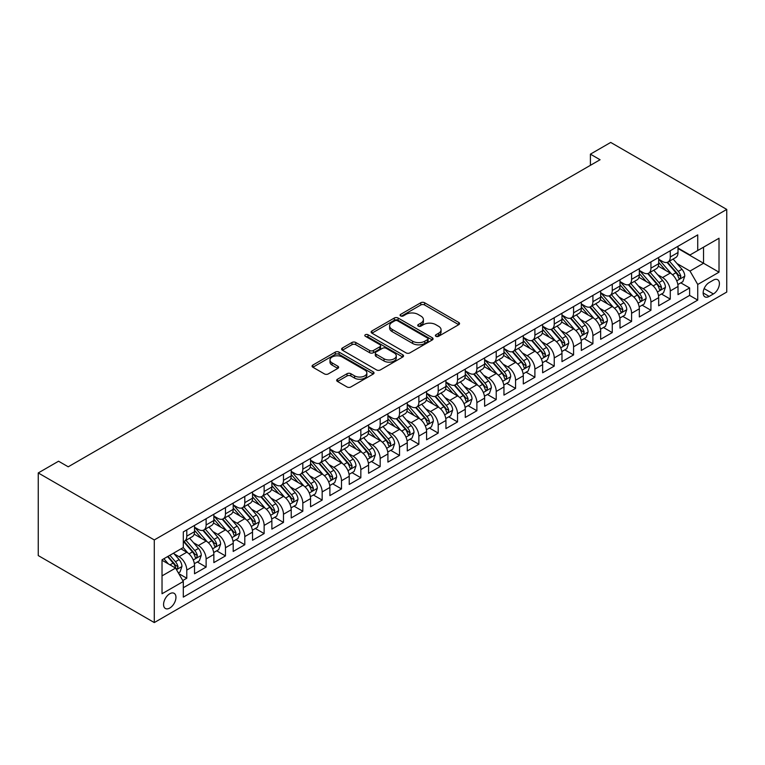 <?xml version="1.0" encoding="UTF-8"?>
<svg xmlns="http://www.w3.org/2000/svg" width="765" height="765" viewBox="0 0 765 765"><rect width="100%" height="100%" fill="white"/><g stroke="black" fill="none" stroke-linecap="round" stroke-linejoin="round"><path stroke-width="1.15" d="M435.935 336.304A1.884 1.081 0 0 0 438.594 336.304L458.761 324.656A2.687 1.549 0 0 0 459.545 323.566A2.687 1.549 0 0 0 458.761 322.467L424.594 302.739A2.687 1.549 0 0 0 420.798 302.739L400.621 314.386A1.884 1.081 0 0 0 400.076 315.151A1.884 1.081 0 0 0 400.621 315.916A1.884 1.081 0 0 0 403.279 315.916L405.89 314.415A8.587 4.963 0 0 1 418.044 314.415L420.884 316.06A8.587 4.963 0 0 1 423.408 319.56A8.587 4.963 0 0 1 420.884 323.069L418.273 324.58A1.884 1.081 0 0 0 417.728 325.345A1.884 1.081 0 0 0 418.273 326.11A1.884 1.081 0 0 0 420.932 326.11L423.542 324.609A8.587 4.963 0 0 1 435.696 324.609L438.546 326.253A8.587 4.963 0 0 1 441.061 329.753A8.587 4.963 0 0 1 438.546 333.263L435.935 334.774A1.884 1.081 0 0 0 435.381 335.539A1.884 1.081 0 0 0 435.935 336.304L435.935 334.774M169.763 608.051A8.75 5.049 120 0 0 175.481 600.334A8.75 5.049 120 0 0 174.133 593.324A8.75 5.049 120 0 0 169.763 593.755A8.75 5.049 120 0 0 164.045 601.472A8.75 5.049 120 0 0 165.383 608.481A8.75 5.049 120 0 0 169.763 608.051M337.461 379.239A2.687 1.549 0 0 0 336.667 380.339A2.687 1.549 0 0 0 337.461 381.429L347.042 386.966A2.687 1.549 0 0 0 350.839 386.966L373.243 374.037A2.687 1.549 0 0 0 374.028 372.938A2.687 1.549 0 0 0 373.243 371.847L339.067 352.12A2.687 1.549 0 0 0 335.271 352.12L312.875 365.048A2.687 1.549 0 0 0 312.082 366.148A2.687 1.549 0 0 0 312.875 367.238L324.456 373.922A2.687 1.549 0 0 0 328.252 373.922L337.834 368.395A2.687 1.549 0 0 0 338.618 367.296A2.687 1.549 0 0 0 337.834 366.196L332.096 362.887A7.181 4.15 0 0 1 329.992 359.952A7.181 4.15 0 0 1 334.42 356.117A7.181 4.15 0 0 1 342.251 357.016L364.742 370.011A7.181 4.15 0 0 1 366.846 372.938A7.181 4.15 0 0 1 362.419 376.772A7.181 4.15 0 0 1 354.587 375.873L350.839 373.703A2.687 1.549 0 0 0 347.042 373.703L337.461 379.239L337.461 381.429M726.75 209.428L610.709 142.433L590.408 154.157L600.076 159.742L68.228 466.803L58.561 461.219L38.25 472.942L154.291 539.937L726.75 209.428L726.75 292.058L154.291 622.567L154.291 539.937M406.081 352.885A2.687 1.549 0 0 0 409.877 352.885L432.282 339.947A2.687 1.549 0 0 0 433.067 338.857A2.687 1.549 0 0 0 432.282 337.757L398.106 318.03A2.687 1.549 0 0 0 394.31 318.03L371.914 330.958A2.687 1.549 0 0 0 371.121 332.058A2.687 1.549 0 0 0 371.914 333.157L406.081 352.885M366.11 336.715A1.884 1.081 0 0 1 368.022 336.973L368.022 334.745L402.763 354.797A2.687 1.549 0 0 1 403.547 355.897A2.687 1.549 0 0 1 402.763 356.997L380.358 369.925A2.687 1.549 0 0 1 376.562 369.925L342.395 350.198L342.395 348.008A2.687 1.549 0 0 0 341.601 349.098A2.687 1.549 0 0 0 342.395 350.198M342.395 348.008L351.976 342.471A2.687 1.549 0 0 1 355.773 342.471L369.629 350.475A2.687 1.549 0 0 0 373.425 350.475L379.794 346.803A2.687 1.549 0 0 0 380.578 345.704A2.687 1.549 0 0 0 379.794 344.604L365.364 336.275A1.884 1.081 0 0 1 364.809 335.51A1.884 1.081 0 0 1 365.976 334.506A1.884 1.081 0 0 1 368.022 334.745M182.768 580.549L186.784 578.235L178.752 573.607M174.191 553.879L179.048 556.691A10.94 6.321 60 0 1 186.784 570.088L194.52 565.622L194.52 573.769L206.12 567.075L197.322 561.988M193.526 542.72L198.384 545.522A10.94 6.321 60 0 1 206.12 558.919L213.856 554.453L213.856 562.6L225.465 555.906L216.658 550.829M212.871 531.551L217.729 534.352A10.94 6.321 60 0 1 225.465 547.75L233.201 543.284L233.201 551.441L244.8 544.737L236.003 539.66M232.206 520.382L237.064 523.193A10.94 6.321 60 0 1 244.8 536.59L252.536 532.124L252.536 540.272L264.135 533.578L255.338 528.491M251.551 509.222L256.399 512.024A10.94 6.321 60 0 1 264.135 525.421L271.871 520.955L271.871 529.103L283.48 522.409L274.683 517.331M270.887 498.053L275.744 500.855A10.94 6.321 60 0 1 283.48 514.252L291.216 509.786L291.216 517.943L302.816 511.24L294.018 506.162M290.231 486.884L295.08 489.696A10.94 6.321 60 0 1 302.816 503.093L310.552 498.627L310.552 506.774L322.161 500.081L313.363 494.993M309.567 475.725L314.425 478.527A10.94 6.321 60 0 1 322.161 491.924L329.897 487.458L329.897 495.605L341.496 488.911L332.699 483.834M328.912 464.556L333.76 467.358A10.94 6.321 60 0 1 341.496 480.755L349.232 476.289L349.232 484.446L360.841 477.743L352.043 472.665M348.247 453.387L353.105 456.198A10.94 6.321 60 0 1 360.841 469.595L368.577 465.13L368.577 473.277L380.176 466.583L371.379 461.496M367.592 442.227L372.44 445.029A10.94 6.321 60 0 1 380.176 458.426L387.912 453.961L387.912 462.108L399.521 455.414L390.724 450.336M386.927 431.058L391.785 433.86A10.94 6.321 60 0 1 399.521 447.257L407.257 442.792L407.257 450.948L418.857 444.245L410.059 439.167M406.263 419.889L411.121 422.701A10.94 6.321 60 0 1 418.857 436.098L426.593 431.632L426.593 439.779L438.202 433.086L429.395 427.998M425.608 408.73L430.466 411.532A10.94 6.321 60 0 1 438.202 424.929L445.938 420.463L445.938 428.61L457.537 421.917L448.739 416.839M444.943 397.561L449.801 400.363A10.94 6.321 60 0 1 457.537 413.76L465.273 409.294L465.273 417.451L476.882 410.748L468.075 405.67M464.288 386.392L469.146 389.203A10.94 6.321 60 0 1 476.882 402.6L484.618 398.135L484.618 406.282L496.217 399.588L487.42 394.501M483.623 375.233L488.481 378.034A10.94 6.321 60 0 1 496.217 391.431L503.953 386.966L503.953 395.113L515.562 388.419L506.755 383.341M502.968 364.064L507.826 366.865A10.94 6.321 60 0 1 515.562 380.262L523.298 375.797L523.298 383.954L534.898 377.25L526.1 372.173M522.304 352.895L527.162 355.706A10.94 6.321 60 0 1 534.898 369.103L542.634 364.637L542.634 372.784L554.243 366.091L545.435 361.003M541.649 341.735L546.506 344.537A10.94 6.321 60 0 1 554.243 357.934L561.979 353.468L561.979 361.625L573.578 354.922L564.78 349.844M560.984 330.566L565.842 333.368A10.94 6.321 60 0 1 573.578 346.774L581.314 342.299L581.314 350.456L592.913 343.753L584.116 338.675M580.329 319.397L585.187 322.208A10.94 6.321 60 0 1 592.913 335.606L600.649 331.14L600.649 339.287L612.258 332.593L603.461 327.506M599.664 308.238L604.522 311.039A10.94 6.321 60 0 1 612.258 324.436L619.994 319.971L619.994 328.128L631.594 321.424L622.796 316.347M619.009 297.069L623.857 299.87A10.94 6.321 60 0 1 631.594 313.277L639.33 308.802L639.33 316.959L650.939 310.255L642.141 305.178M638.345 285.9L643.202 288.711A10.94 6.321 60 0 1 650.939 302.108L658.675 297.642L658.675 305.79L670.274 299.096L670.274 290.939A10.94 6.321 -120 0 0 662.538 277.542L657.69 274.74M661.476 294.009L670.274 299.096M194.52 565.622A10.94 6.321 -120 0 0 186.784 552.215L180.98 548.868M213.856 554.453A10.94 6.321 -120 0 0 206.12 541.056L194.157 534.152M233.201 543.284A10.94 6.321 -120 0 0 225.465 529.887L213.502 522.983M252.536 532.124A10.94 6.321 -120 0 0 244.8 518.727L232.837 511.814M271.871 520.955A10.94 6.321 -120 0 0 264.135 507.558L252.182 500.654M291.216 509.786A10.94 6.321 -120 0 0 283.48 496.389L271.518 489.485M310.552 498.627A10.94 6.321 -120 0 0 302.816 485.23L290.863 478.316M329.897 487.458A10.94 6.321 -120 0 0 322.161 474.061L310.198 467.157M349.232 476.289A10.94 6.321 -120 0 0 341.496 462.892L329.543 455.988M368.577 465.13A10.94 6.321 -120 0 0 360.841 451.733L348.878 444.819M387.912 453.961A10.94 6.321 -120 0 0 380.176 440.564L368.223 433.659M407.257 442.792A10.94 6.321 -120 0 0 399.521 429.395L387.559 422.49M426.593 431.632A10.94 6.321 -120 0 0 418.857 418.235L406.894 411.321M445.938 420.463A10.94 6.321 -120 0 0 438.202 407.066L426.239 400.162M465.273 409.294A10.94 6.321 -120 0 0 457.537 395.897L445.574 388.993M484.618 398.135A10.94 6.321 -120 0 0 476.882 384.738L464.919 377.824M503.953 386.966A10.94 6.321 -120 0 0 496.217 373.569L484.255 366.665M523.298 375.797A10.94 6.321 -120 0 0 515.562 362.4L503.6 355.495M542.634 364.637A10.94 6.321 -120 0 0 534.898 351.24L522.935 344.327M561.979 353.468A10.94 6.321 -120 0 0 554.243 340.071L542.28 333.167M581.314 342.299A10.94 6.321 -120 0 0 573.578 328.902L561.615 321.998M600.649 331.14A10.94 6.321 -120 0 0 592.913 317.743L580.96 310.829M619.994 319.971A10.94 6.321 -120 0 0 612.258 306.574L600.296 299.67M639.33 308.802A10.94 6.321 -120 0 0 631.594 295.405L619.64 288.501M658.675 297.642A10.94 6.321 -120 0 0 650.939 284.245L638.976 277.332M713.401 280.114L709.155 282.562A8.482 4.896 120 0 0 703.609 290.04A8.482 4.896 120 0 0 704.909 296.83A8.482 4.896 120 0 0 709.155 296.409L713.401 293.951A8.482 4.896 120 0 0 718.947 286.483A8.482 4.896 120 0 0 717.647 279.694A8.482 4.896 120 0 0 713.401 280.114M162.027 575.892L175.567 568.079L183.304 581.477L183.304 597.111L697.737 300.1L697.737 284.465L690.001 271.068L677.025 263.571M183.304 581.477L162.027 593.755L162.027 559.808L183.304 547.53L183.304 531.895L697.737 234.884L697.737 250.518L719.014 238.24L719.014 272.187L697.737 284.465M194.52 527.209L198.384 529.437A10.94 6.321 60 0 0 203.853 529.982L211.589 525.517A10.94 6.321 -120 0 0 213.856 520.506L213.856 514.252M213.856 516.04L217.729 518.278A10.94 6.321 60 0 0 223.198 518.813L230.934 514.348A10.94 6.321 -120 0 0 233.201 509.347L233.201 503.093M233.201 504.881L237.064 507.109A10.94 6.321 60 0 0 242.534 507.654L250.27 503.188A10.94 6.321 -120 0 0 252.536 498.178L252.536 491.924M252.536 493.712L256.399 495.94A10.94 6.321 60 0 0 261.879 496.485L269.615 492.019A10.94 6.321 -120 0 0 271.871 487.009L271.871 480.755M271.871 482.543L275.744 484.781A10.94 6.321 60 0 0 281.214 485.316L288.95 480.85A10.94 6.321 -120 0 0 291.216 475.849L291.216 469.595M291.216 471.383L295.08 473.611A10.94 6.321 60 0 0 300.549 474.157L308.285 469.691A10.94 6.321 -120 0 0 310.552 464.68L310.552 458.426M310.552 460.214L314.425 462.443A10.94 6.321 60 0 0 319.894 462.988L327.63 458.522A10.94 6.321 -120 0 0 329.897 453.511L329.897 447.257M329.897 449.045L333.76 451.283A10.94 6.321 60 0 0 339.23 451.819L346.966 447.353A10.94 6.321 -120 0 0 349.232 442.352L349.232 436.098M349.232 437.886L353.105 440.114A10.94 6.321 60 0 0 358.575 440.659L366.311 436.193A10.94 6.321 -120 0 0 368.577 431.183L368.577 424.929M368.577 426.717L372.44 428.945A10.94 6.321 60 0 0 377.91 429.49L385.646 425.024A10.94 6.321 -120 0 0 387.912 420.014L387.912 413.76M387.912 415.548L391.785 417.786A10.94 6.321 60 0 0 397.255 418.321L404.991 413.855A10.94 6.321 -120 0 0 407.257 408.854L407.257 402.6M407.257 404.389L411.121 406.617A10.94 6.321 60 0 0 416.59 407.162L424.326 402.696A10.94 6.321 -120 0 0 426.593 397.685L426.593 391.431M426.593 393.22L430.466 395.448A10.94 6.321 60 0 0 435.935 395.993L443.671 391.527A10.94 6.321 -120 0 0 445.938 386.516L445.938 380.262M445.938 382.051L449.801 384.288A10.94 6.321 60 0 0 455.271 384.824L463.007 380.358A10.94 6.321 -120 0 0 465.273 375.357L465.273 369.103M465.273 370.891L469.146 373.119A10.94 6.321 60 0 0 474.616 373.664L482.352 369.199A10.94 6.321 -120 0 0 484.618 364.188L484.618 357.934M484.618 359.722L488.481 361.95A10.94 6.321 60 0 0 493.951 362.495L501.687 358.03A10.94 6.321 -120 0 0 503.953 353.019L503.953 346.765M503.953 348.553L507.826 350.791A10.94 6.321 60 0 0 513.296 351.326L521.032 346.861A10.94 6.321 -120 0 0 523.298 341.859L523.298 335.606M523.298 337.394L527.162 339.622A10.94 6.321 60 0 0 532.631 340.167L540.367 335.701A10.94 6.321 -120 0 0 542.634 330.69L542.634 324.436M542.634 326.225L546.506 328.453A10.94 6.321 60 0 0 551.976 328.998L559.712 324.532A10.94 6.321 -120 0 0 561.979 319.521L561.979 313.268M561.979 315.056L565.842 317.293A10.94 6.321 60 0 0 571.312 317.829L579.048 313.363A10.94 6.321 -120 0 0 581.314 308.362L581.314 302.108M581.314 303.896L585.187 306.124A10.94 6.321 60 0 0 590.656 306.669L598.393 302.204A10.94 6.321 -120 0 0 600.649 297.193L600.649 290.939M600.649 292.727L604.522 294.965A10.94 6.321 60 0 0 609.992 295.5L617.728 291.035A10.94 6.321 -120 0 0 619.994 286.024L619.994 279.77M619.994 281.558L623.857 283.796A10.94 6.321 60 0 0 629.327 284.341L637.063 279.866A10.94 6.321 -120 0 0 639.33 274.865L639.33 268.611M639.33 270.399L643.202 272.627A10.94 6.321 60 0 0 648.672 273.172L656.408 268.706A10.94 6.321 -120 0 0 658.675 263.695L658.675 257.442M183.304 587.73L689.619 295.405L689.619 287.927L678.01 294.63L678.01 286.473A10.94 6.321 -120 0 0 670.274 273.076L658.321 266.172M658.675 259.23L662.538 261.467A10.94 6.321 -120 0 0 668.008 262.003A10.94 6.321 -120 0 0 670.274 256.992L670.274 250.748M668.008 262.003L675.744 257.537A10.94 6.321 -120 0 0 678.01 252.526L678.01 246.273M186.784 529.887L186.784 536.141A10.94 6.321 60 0 1 184.518 541.151A10.94 6.321 60 0 1 183.304 541.591M184.518 541.151L192.254 536.686A10.94 6.321 -120 0 0 194.52 531.675L194.52 525.421M206.12 518.718L206.12 524.972A10.94 6.321 60 0 1 203.853 529.982M225.465 507.558L225.465 513.812A10.94 6.321 60 0 1 223.198 518.813M244.8 496.389L244.8 502.643A10.94 6.321 60 0 1 242.534 507.654M264.135 485.22L264.135 491.474A10.94 6.321 60 0 1 261.879 496.485M283.48 474.061L283.48 480.315A10.94 6.321 60 0 1 281.214 485.316M302.816 462.892L302.816 469.146A10.94 6.321 60 0 1 300.549 474.157M322.161 451.723L322.161 457.977A10.94 6.321 60 0 1 319.894 462.988M341.496 440.564L341.496 446.817A10.94 6.321 60 0 1 339.23 451.819M360.841 429.395L360.841 435.648A10.94 6.321 60 0 1 358.575 440.659M380.176 418.226L380.176 424.479A10.94 6.321 60 0 1 377.91 429.49M399.521 407.066L399.521 413.32A10.94 6.321 60 0 1 397.255 418.321M418.857 395.897L418.857 402.151A10.94 6.321 60 0 1 416.59 407.162M438.202 384.728L438.202 390.982A10.94 6.321 60 0 1 435.935 395.993M457.537 373.569L457.537 379.822A10.94 6.321 60 0 1 455.271 384.824M476.882 362.4L476.882 368.654A10.94 6.321 60 0 1 474.616 373.664M496.217 351.231L496.217 357.484A10.94 6.321 60 0 1 493.951 362.495M515.562 340.071L515.562 346.325A10.94 6.321 60 0 1 513.296 351.326M534.898 328.902L534.898 335.156A10.94 6.321 60 0 1 532.631 340.167M554.243 317.743L554.243 323.987A10.94 6.321 60 0 1 551.976 328.998M573.578 306.574L573.578 312.828A10.94 6.321 60 0 1 571.312 317.829M592.913 295.405L592.913 301.659A10.94 6.321 60 0 1 590.656 306.669M612.258 284.245L612.258 290.49A10.94 6.321 60 0 1 609.992 295.5M631.594 273.076L631.594 279.33A10.94 6.321 60 0 1 629.327 284.341M650.939 261.907L650.939 268.161A10.94 6.321 60 0 1 648.672 273.172M650.939 302.108L650.939 310.255M631.594 313.277L631.594 321.424M612.258 324.436L612.258 332.593M592.913 335.606L592.913 343.753M573.578 346.774L573.578 354.922M554.243 357.934L554.243 366.091M534.898 369.103L534.898 377.25M515.562 380.262L515.562 388.419M496.217 391.431L496.217 399.588M476.882 402.6L476.882 410.748M457.537 413.76L457.537 421.917M438.202 424.929L438.202 433.086M418.857 436.098L418.857 444.245M399.521 447.257L399.521 455.414M380.176 458.426L380.176 466.583M360.841 469.595L360.841 477.743M341.496 480.755L341.496 488.911M322.161 491.924L322.161 500.081M302.816 503.093L302.816 511.24M283.48 514.252L283.48 522.409M264.135 525.421L264.135 533.578M244.8 536.59L244.8 544.737M225.465 547.75L225.465 555.906M206.12 558.919L206.12 567.075M186.784 570.088L186.784 578.235M175.567 568.079L162.027 560.257M690.001 271.068L703.542 263.246L703.542 247.172L719.014 238.24M678.01 248.51L719.014 272.187M678.01 248.061L690.001 254.984L697.737 250.518M38.25 472.942L38.25 555.572L154.291 622.567M590.408 154.157L590.408 165.326M680.821 282.849L689.619 287.927M689.619 295.405L697.737 300.1M436.681 336.571L438.546 335.5A8.587 4.963 0 0 0 441.061 331.991L441.061 329.753M423.408 319.56L423.408 321.797A8.587 4.963 0 0 1 420.884 325.307L419.029 326.378M458.723 324.685L424.594 304.977A2.687 1.549 0 0 0 420.798 304.977L401.376 316.184M432.244 339.966L398.106 320.267A2.687 1.549 0 0 0 394.31 320.267L371.943 333.177L371.914 330.958M427.53 339.622A1.884 1.081 0 0 0 428.084 338.857A1.884 1.081 0 0 0 427.53 338.082L397.542 320.774A1.884 1.081 0 0 0 394.883 320.774L392.129 322.361A8.587 4.963 0 0 0 389.615 325.871A8.587 4.963 0 0 0 392.129 329.371L412.631 341.209A8.587 4.963 0 0 0 424.776 341.209L427.53 339.622L427.53 341.85A1.884 1.081 0 0 0 428.084 341.085L428.084 338.857M389.615 325.871L389.615 328.099A8.587 4.963 0 0 0 392.129 331.608L392.129 329.371M427.53 341.85L424.776 343.447A8.587 4.963 0 0 1 412.631 343.447L392.129 331.608M342.424 350.217L351.976 344.699L351.976 342.471M380.578 345.704L380.578 347.941A2.687 1.549 0 0 1 379.794 349.031L373.425 352.703A2.687 1.549 0 0 1 369.629 352.703L355.773 344.699A2.687 1.549 0 0 0 351.976 344.699M368.022 336.973L402.725 357.016M384.011 358.775A7.181 4.15 0 0 0 391.843 359.674A7.181 4.15 0 0 0 396.27 355.84A7.181 4.15 0 0 0 394.166 352.914L386.239 348.333A2.687 1.549 0 0 0 382.443 348.333L376.084 352.005A2.687 1.549 0 0 0 375.299 353.105A2.687 1.549 0 0 0 376.084 354.195L384.011 358.775L384.011 361.003A7.181 4.15 0 0 0 391.843 361.902A7.181 4.15 0 0 0 396.27 358.077L396.27 355.84M375.299 353.105L375.299 355.333A2.687 1.549 0 0 0 376.084 356.433L376.084 354.195M384.011 361.003L376.084 356.433M366.846 372.938L366.846 375.175A7.181 4.15 0 0 1 362.419 379A7.181 4.15 0 0 1 354.587 378.101L350.839 375.94A2.687 1.549 0 0 0 347.042 375.94L337.489 381.458M329.992 359.952L329.992 362.189A7.181 4.15 0 0 0 332.096 365.115L332.096 362.887M337.795 368.414L332.096 365.115M373.243 371.847L373.243 374.037L339.067 354.348A2.687 1.549 0 0 0 335.271 354.348L312.904 367.257L312.875 365.048M677.847 284.561L682.849 281.673L684.78 276.089A7.248 4.188 -120 0 0 681.959 269.28L673.124 259.058M671.354 273.784L660.874 261.649A20.923 12.077 -120 0 0 658.675 259.345M665.607 270.38L659.746 263.59A17.366 10.031 -120 0 0 658.675 262.424M667.023 262.395L675.964 272.742A7.248 4.188 60 0 1 678.545 277.743L679.071 278.594L680.056 278.46L680.869 276.395A7.248 4.188 -120 0 0 678.287 271.403L669.452 261.171M667.549 262.232L677.159 273.344A3.691 2.132 60 0 1 678.086 274.788L680.869 276.395M658.512 295.72L663.513 292.842L665.445 287.257A7.248 4.188 -120 0 0 662.624 280.449L653.779 270.217M652.01 284.953L641.529 272.818A20.923 12.077 -120 0 0 639.33 270.514M646.262 281.539L640.401 274.759A17.366 10.031 -120 0 0 639.33 273.593M647.687 273.564L656.628 283.911A7.248 4.188 60 0 1 659.21 288.902L659.736 289.763L660.711 289.629L661.524 287.564A7.248 4.188 -120 0 0 658.942 282.572L650.107 272.34M648.213 273.392L657.814 284.513A3.691 2.132 60 0 1 658.741 285.957L661.524 287.564M639.167 306.889L644.168 304.001L646.1 298.417A7.248 4.188 -120 0 0 643.279 291.618L634.443 281.386M632.674 296.112L622.194 283.978A20.923 12.077 -120 0 0 619.994 281.683M626.927 292.708L621.065 285.919A17.366 10.031 -120 0 0 619.994 284.752M628.342 284.733L637.283 295.08A7.248 4.188 60 0 1 639.865 300.071L640.391 300.932L641.376 300.788L642.189 298.733A7.248 4.188 -120 0 0 639.607 293.741L630.771 283.509M628.868 284.561L638.479 295.682A3.691 2.132 60 0 1 639.406 297.126L642.189 298.733M619.832 318.058L624.833 315.17L626.765 309.586A7.248 4.188 -120 0 0 623.944 302.777L615.108 292.555M613.329 307.281L602.849 295.147A20.923 12.077 -120 0 0 600.649 292.842M607.582 303.877L601.72 297.088A17.366 10.031 -120 0 0 600.649 295.921M609.007 295.892L617.948 306.239A7.248 4.188 60 0 1 620.53 311.24L621.056 312.091L622.031 311.957L622.853 309.892A7.248 4.188 -120 0 0 620.262 304.9L611.426 294.668M609.533 295.73L619.134 306.841A3.691 2.132 60 0 1 620.071 308.285L622.853 309.892M600.487 329.218L605.488 326.339L607.42 320.755A7.248 4.188 -120 0 0 604.599 313.946L595.763 303.715M593.994 318.45L583.513 306.316A20.923 12.077 -120 0 0 581.314 304.011M588.247 315.037L582.385 308.257A17.366 10.031 -120 0 0 581.314 307.09M589.662 307.061L598.603 317.408A7.248 4.188 60 0 1 601.185 322.4L601.72 323.26L602.696 323.126L603.509 321.061A7.248 4.188 -120 0 0 600.927 316.069L592.091 305.837M590.188 306.889L599.798 318.011A3.691 2.132 60 0 1 600.726 319.454L603.509 321.061M581.151 340.387L586.153 337.499L588.084 331.914A7.248 4.188 -120 0 0 585.263 325.115L576.428 314.884M574.649 329.61L564.178 317.475A20.923 12.077 -120 0 0 561.979 315.18M568.902 326.206L563.04 319.416A17.366 10.031 -120 0 0 561.979 318.25M570.327 318.23L579.268 328.577A7.248 4.188 60 0 1 581.849 333.569L582.375 334.429L583.351 334.286L584.173 332.23A7.248 4.188 -120 0 0 581.582 327.238L572.746 317.006M570.853 318.058L580.453 329.18A3.691 2.132 60 0 1 581.39 330.623L584.173 332.23M561.816 351.556L566.808 348.668L568.739 343.083A7.248 4.188 -120 0 0 565.918 336.275L557.083 326.053M555.314 340.779L544.833 328.644A20.923 12.077 -120 0 0 542.634 326.339M549.566 337.375L543.705 330.585A17.366 10.031 -120 0 0 542.634 329.419M550.991 329.39L559.923 339.736A7.248 4.188 60 0 1 562.505 344.738L563.04 345.589L564.015 345.455L564.828 343.389A7.248 4.188 -120 0 0 562.246 338.398L553.411 328.166M551.517 329.227L561.118 340.339A3.691 2.132 60 0 1 562.046 341.783L564.828 343.389M542.471 362.715L547.472 359.837L549.404 354.252A7.248 4.188 -120 0 0 546.583 347.444L537.747 337.212M535.969 351.948L525.498 339.813A20.923 12.077 -120 0 0 523.298 337.508M530.221 348.534L524.36 341.754A17.366 10.031 -120 0 0 523.298 340.588M531.646 340.559L540.587 350.906A7.248 4.188 60 0 1 543.169 355.897L543.695 356.758L544.68 356.624L545.493 354.558A7.248 4.188 -120 0 0 542.901 349.567L534.066 339.335M532.172 340.387L541.773 351.508A3.691 2.132 60 0 1 542.71 352.952L545.493 354.558M523.136 373.884L528.127 370.996L530.059 365.412A7.248 4.188 -120 0 0 527.238 358.613L518.402 348.381M516.633 363.107L506.153 350.972A20.923 12.077 -120 0 0 503.953 348.677M510.886 359.703L505.024 352.914A17.366 10.031 -120 0 0 503.953 351.747M512.311 351.728L521.242 362.075A7.248 4.188 60 0 1 523.824 367.066L524.36 367.927L525.335 367.783L526.148 365.727A7.248 4.188 -120 0 0 523.566 360.736L514.73 350.504M512.837 351.556L522.438 362.677A3.691 2.132 60 0 1 523.365 364.121L526.148 365.727M503.791 385.053L508.792 382.165L510.724 376.581A7.248 4.188 -120 0 0 507.903 369.772L499.067 359.55M497.298 374.276L486.817 362.141A20.923 12.077 -120 0 0 484.618 359.837M491.551 370.872L485.689 364.083A17.366 10.031 -120 0 0 484.618 362.916M492.966 362.887L501.907 373.234A7.248 4.188 60 0 1 504.489 378.235L505.015 379.086L506 378.952L506.812 376.887A7.248 4.188 -120 0 0 504.221 371.895L495.385 361.663M493.492 362.725L503.093 373.836A3.691 2.132 60 0 1 504.03 375.28L506.812 376.887M484.455 396.213L489.447 393.334L491.379 387.75A7.248 4.188 -120 0 0 488.558 380.941L479.722 370.709M477.953 385.436L467.472 373.31A20.923 12.077 -120 0 0 465.273 371.006M472.206 382.031L466.344 375.252A17.366 10.031 -120 0 0 465.273 374.085M473.631 374.056L482.562 384.403A7.248 4.188 60 0 1 485.153 389.395L485.679 390.255L486.655 390.121L487.468 388.056A7.248 4.188 -120 0 0 484.886 383.064L476.05 372.832M474.157 373.884L483.757 385.005A3.691 2.132 60 0 1 484.685 386.449L487.468 388.056M465.11 407.382L470.112 404.494L472.043 398.909A7.248 4.188 -120 0 0 469.222 392.11L460.387 381.878M458.618 396.605L448.137 384.47A20.923 12.077 -120 0 0 445.938 382.175M452.87 393.2L447.009 386.411A17.366 10.031 -120 0 0 445.938 385.244M454.286 385.225L463.227 395.572A7.248 4.188 60 0 1 465.809 400.564L466.334 401.424L467.319 401.281L468.132 399.225A7.248 4.188 -120 0 0 465.55 394.233L456.705 384.001M454.812 385.053L464.412 396.174A3.691 2.132 60 0 1 465.35 397.618L468.132 399.225M445.775 418.551L450.767 415.663L452.698 410.078A7.248 4.188 -120 0 0 449.877 403.27L441.042 393.047M439.273 407.774L428.792 395.639A20.923 12.077 -120 0 0 426.593 393.334M433.526 404.369L427.664 397.58A17.366 10.031 -120 0 0 426.593 396.413M434.95 396.385L443.882 406.731A7.248 4.188 60 0 1 446.473 411.733L446.999 412.584L447.974 412.45L448.787 410.384A7.248 4.188 -120 0 0 446.205 405.393L437.37 395.161M435.476 396.222L445.077 407.334A3.691 2.132 60 0 1 446.005 408.778L448.787 410.384M426.43 429.71L431.431 426.832L433.363 421.247A7.248 4.188 -120 0 0 430.542 414.439L421.706 404.207M419.937 418.933L409.457 406.808A20.923 12.077 -120 0 0 407.257 404.503M414.19 415.529L408.328 408.749A17.366 10.031 -120 0 0 407.257 407.582M415.605 407.554L424.546 417.9A7.248 4.188 60 0 1 427.128 422.892L427.654 423.753L428.639 423.619L429.452 421.553A7.248 4.188 -120 0 0 426.87 416.562L418.034 406.33M416.131 407.382L425.742 418.503A3.691 2.132 60 0 1 426.669 419.947L429.452 421.553M407.095 440.879L412.086 437.991L414.028 432.407A7.248 4.188 -120 0 0 411.197 425.608L402.361 415.376M400.592 430.102L390.112 417.967A20.923 12.077 -120 0 0 387.912 415.672M394.845 426.698L388.983 419.909A17.366 10.031 -120 0 0 387.912 418.742M396.27 418.723L405.201 429.069A7.248 4.188 60 0 1 407.793 434.061L408.319 434.922L409.294 434.778L410.107 432.722A7.248 4.188 -120 0 0 407.525 427.731L398.689 417.499M396.796 418.551L406.397 429.672A3.691 2.132 60 0 1 407.324 431.116L410.107 432.722M387.75 452.048L392.751 449.16L394.683 443.576A7.248 4.188 -120 0 0 391.862 436.767L383.026 426.545M381.257 441.271L370.776 429.136A20.923 12.077 -120 0 0 368.577 426.832M375.51 437.867L369.648 431.078A17.366 10.031 -120 0 0 368.577 429.911M376.925 429.882L385.866 440.229A7.248 4.188 60 0 1 388.448 445.23L388.974 446.081L389.959 445.947L390.772 443.882A7.248 4.188 -120 0 0 388.19 438.89L379.354 428.658M377.451 429.72L387.061 440.831A3.691 2.132 60 0 1 387.989 442.275L390.772 443.882M368.414 463.207L373.406 460.329L375.347 454.745A7.248 4.188 -120 0 0 372.517 447.936L363.681 437.704M361.912 452.431L351.431 440.305A20.923 12.077 -120 0 0 349.232 438.001M356.165 449.026L350.303 442.247A17.366 10.031 -120 0 0 349.232 441.08M357.59 441.051L366.521 451.398A7.248 4.188 60 0 1 369.113 456.389L369.638 457.25L370.614 457.116L371.427 455.051A7.248 4.188 -120 0 0 368.845 450.059L360.009 439.827M358.116 440.879L367.716 452A3.691 2.132 60 0 1 368.644 453.444L371.427 455.051M349.07 474.377L354.071 471.489L356.002 465.904A7.248 4.188 -120 0 0 353.181 459.105L344.346 448.873M342.577 463.6L332.096 451.465A20.923 12.077 -120 0 0 329.897 449.17M336.83 460.195L330.968 453.406A17.366 10.031 -120 0 0 329.897 452.239M338.245 452.22L347.186 462.567A7.248 4.188 60 0 1 349.768 467.558L350.293 468.419L351.278 468.276L352.091 466.22A7.248 4.188 -120 0 0 349.509 461.228L340.674 450.996M338.771 452.048L348.381 463.169A3.691 2.132 60 0 1 349.309 464.613L352.091 466.22M329.734 485.546L334.726 482.658L336.667 477.073A7.248 4.188 -120 0 0 333.836 470.265L325.001 460.042M323.232 474.769L312.751 462.634A20.923 12.077 -120 0 0 310.552 460.329M317.485 471.364L311.623 464.575A17.366 10.031 -120 0 0 310.552 463.408M318.909 463.38L327.85 473.726A7.248 4.188 60 0 1 330.432 478.727L330.958 479.579L331.934 479.445L332.746 477.379A7.248 4.188 -120 0 0 330.164 472.388L321.329 462.156M319.435 463.217L329.036 474.329A3.691 2.132 60 0 1 329.964 475.773L332.746 477.379M310.389 496.705L315.39 493.827L317.322 488.242A7.248 4.188 -120 0 0 314.501 481.434L305.665 471.202M303.896 485.928L293.416 473.803A20.923 12.077 -120 0 0 291.216 471.498M298.149 482.524L292.287 475.744A17.366 10.031 -120 0 0 291.216 474.577M299.564 474.549L308.505 484.895A7.248 4.188 60 0 1 311.087 489.887L311.613 490.748L312.598 490.614L313.411 488.548A7.248 4.188 -120 0 0 310.829 483.557L301.993 473.325M300.09 474.377L309.701 485.498A3.691 2.132 60 0 1 310.628 486.942L313.411 488.548M291.054 507.874L296.055 504.986L297.987 499.402A7.248 4.188 -120 0 0 295.166 492.603L286.32 482.371M284.551 497.097L274.071 484.962A20.923 12.077 -120 0 0 271.871 482.667M278.804 493.693L272.942 486.903A17.366 10.031 -120 0 0 271.871 485.737M280.229 485.718L289.17 496.064A7.248 4.188 60 0 1 291.752 501.056L292.278 501.917L293.253 501.773L294.076 499.717A7.248 4.188 -120 0 0 291.484 494.726L282.648 484.494M280.755 485.546L290.356 496.667A3.691 2.132 60 0 1 291.293 498.111L294.076 499.717M271.709 519.043L276.71 516.155L278.642 510.571A7.248 4.188 -120 0 0 275.821 503.762L266.985 493.54M265.216 508.266L254.735 496.131A20.923 12.077 -120 0 0 252.536 493.827M259.469 504.862L253.607 498.072A17.366 10.031 -120 0 0 252.536 496.906M260.884 496.877L269.825 507.224A7.248 4.188 60 0 1 272.407 512.225L272.933 513.076L273.918 512.942L274.731 510.877A7.248 4.188 -120 0 0 272.149 505.885L263.313 495.653M261.41 496.715L271.02 507.826A3.691 2.132 60 0 1 271.948 509.27L274.731 510.877M252.374 530.202L257.375 527.324L259.306 521.74A7.248 4.188 -120 0 0 256.485 514.931L247.65 504.699M245.871 519.425L235.4 507.3A20.923 12.077 -120 0 0 233.201 504.996M240.124 516.021L234.262 509.241A17.366 10.031 -120 0 0 233.201 508.075M241.549 508.046L250.49 518.393A7.248 4.188 60 0 1 253.072 523.384L253.597 524.245L254.573 524.111L255.395 522.046A7.248 4.188 -120 0 0 252.804 517.054L243.968 506.822M242.075 507.874L251.675 518.995A3.691 2.132 60 0 1 252.613 520.439L255.395 522.046M233.038 541.371L238.03 538.484L239.961 532.899A7.248 4.188 -120 0 0 237.14 526.1L228.305 515.868M226.536 530.594L216.055 518.46A20.923 12.077 -120 0 0 213.856 516.165M220.789 527.19L214.927 520.401A17.366 10.031 -120 0 0 213.856 519.234M222.213 519.215L231.145 529.562A7.248 4.188 60 0 1 233.727 534.553L234.262 535.414L235.238 535.27L236.05 533.215A7.248 4.188 -120 0 0 233.468 528.223L224.633 517.991M222.73 519.043L232.34 530.164A3.691 2.132 60 0 1 233.268 531.608L236.05 533.215M213.693 552.54L218.694 549.653L220.626 544.068A7.248 4.188 -120 0 0 217.805 537.26L208.969 527.037M207.191 541.763L196.72 529.629A20.923 12.077 -120 0 0 194.52 527.324M201.444 538.359L195.582 531.57A17.366 10.031 -120 0 0 194.52 530.403M202.868 530.375L211.809 540.721A7.248 4.188 60 0 1 214.391 545.713L214.917 546.573L215.893 546.44L216.715 544.374A7.248 4.188 -120 0 0 214.124 539.382L205.288 529.151M203.394 530.212L212.995 541.324A3.691 2.132 60 0 1 213.932 542.768L216.715 544.374M194.358 563.7L199.349 560.822L201.281 555.237A7.248 4.188 -120 0 0 198.46 548.428L189.624 538.197M187.855 552.923L183.227 547.568M182.108 549.519L181.353 548.648M183.533 541.544L192.464 551.89A7.248 4.188 60 0 1 195.046 556.882L195.582 557.742L196.557 557.609L197.37 555.543A7.248 4.188 -120 0 0 194.788 550.551L185.952 540.319M184.059 541.371L193.66 552.493A3.691 2.132 60 0 1 194.587 553.937L197.37 555.543M178.369 572.937L180.014 571.981L181.946 566.396A7.248 4.188 -120 0 0 179.125 559.598L173.559 553.152M168.367 563.92L163.892 558.737M162.763 560.688L162.027 559.827M167.564 556.614L173.129 563.059A7.248 4.188 60 0 1 175.711 568.051L176.237 568.911L177.222 568.768L178.035 566.712A7.248 4.188 -120 0 0 175.443 561.72L169.887 555.275M168.013 556.356L174.315 563.662A3.691 2.132 60 0 1 175.252 565.106L178.035 566.712M179.048 556.691L186.784 552.215M198.384 545.522L206.12 541.056M217.729 534.352L225.465 529.887M237.064 523.193L244.8 518.727M256.399 512.024L264.135 507.558M275.744 500.855L283.48 496.389M295.08 489.696L302.816 485.23M314.425 478.527L322.161 474.061M333.76 467.358L341.496 462.892M353.105 456.198L360.841 451.733M372.44 445.029L380.176 440.564M391.785 433.86L399.521 429.395M411.121 422.701L418.857 418.235M430.466 411.532L438.202 407.066M449.801 400.363L457.537 395.897M469.146 389.203L476.882 384.738M488.481 378.034L496.217 373.569M507.826 366.865L515.562 362.4M527.162 355.706L534.898 351.24M546.506 344.537L554.243 340.071M565.842 333.368L573.578 328.902M585.187 322.208L592.913 317.743M604.522 311.039L612.258 306.574M623.857 299.87L631.594 295.405M643.202 288.711L650.939 284.245M662.538 277.542L670.274 273.076M670.274 256.992L678.01 252.526M186.784 536.141L194.52 531.675M206.12 524.972L213.856 520.506M225.465 513.812L233.201 509.347M244.8 502.643L252.536 498.178M264.135 491.474L271.871 487.009M283.48 480.315L291.216 475.849M302.816 469.146L310.552 464.68M322.161 457.977L329.897 453.511M341.496 446.817L349.232 442.352M360.841 435.648L368.577 431.183M380.176 424.479L387.912 420.014M399.521 413.32L407.257 408.854M418.857 402.151L426.593 397.685M438.202 390.982L445.938 386.516M457.537 379.822L465.273 375.357M476.882 368.654L484.618 364.188M496.217 357.484L503.953 353.019M515.562 346.325L523.298 341.859M534.898 335.156L542.634 330.69M554.243 323.987L561.979 319.521M573.578 312.828L581.314 308.362M592.913 301.659L600.649 297.193M612.258 290.49L619.994 286.024M631.594 279.33L639.33 274.865M650.939 268.161L658.675 263.695M670.274 290.939L678.01 286.473M704.135 288.606L713.401 293.951M703.159 292.947L709.155 296.409M438.546 335.5L438.546 333.263M418.273 326.11L418.273 324.58M420.884 325.307L420.884 323.069M400.621 315.916L400.621 314.386M420.798 304.977L420.798 302.739M424.594 304.977L424.594 302.739M458.761 324.656L458.761 322.467M394.31 320.267L394.31 318.03M398.106 320.267L398.106 318.03M432.282 339.947L432.282 337.757M412.631 343.447L412.631 341.209M424.776 343.447L424.776 341.209M355.773 344.699L355.773 342.471M369.629 352.703L369.629 350.475M373.425 352.703L373.425 350.475M379.794 349.031L379.794 346.803M402.763 356.997L402.763 354.797M347.042 375.94L347.042 373.703M350.839 375.94L350.839 373.703M354.587 378.101L354.587 375.873M337.834 368.395L337.834 366.196M335.271 354.348L335.271 352.12M339.067 354.348L339.067 352.12M676.748 280.841L684.732 276.232M660.874 261.649L661.868 261.075M678.287 271.403L681.959 269.28M672.511 274.74L675.964 272.742M657.403 292.01L665.397 287.391M641.529 272.818L642.533 272.244M658.942 282.572L662.624 280.449M653.167 285.909L656.628 283.911M638.067 303.17L646.052 298.56M622.194 283.978L623.188 283.404M639.607 293.741L643.279 291.618M633.831 297.069L637.283 295.08M618.722 314.339L626.717 309.729M602.849 295.147L603.853 294.573M620.262 304.9L623.944 302.777M614.486 308.238L617.948 306.239M599.387 325.507L607.372 320.889M583.513 306.316L584.508 305.742M600.927 316.069L604.599 313.946M595.151 319.407L598.603 317.408M580.042 336.667L588.036 332.058M564.178 317.475L565.172 316.901M581.582 327.238L585.263 325.115M575.806 330.566L579.268 328.577M560.707 347.836L568.691 343.227M544.833 328.644L545.827 328.07M562.246 338.398L565.918 336.275M556.471 341.735L559.923 339.736M541.362 359.005L549.356 354.386M525.498 339.813L526.492 339.239M542.901 349.567L546.583 347.444M537.126 352.904L540.587 350.906M522.026 370.164L530.011 365.555M506.153 350.972L507.147 350.399M523.566 360.736L527.238 358.613M517.79 364.064L521.242 362.075M502.691 381.333L510.676 376.724M486.817 362.141L487.812 361.568M504.221 371.895L507.903 369.772M498.445 375.233L501.907 373.234M483.346 392.502L491.331 387.884M467.472 373.31L468.467 372.737M484.886 383.064L488.558 380.941M479.11 386.401L482.562 384.403M464.011 403.662L471.995 399.053M448.137 384.47L449.132 383.896M465.55 394.233L469.222 392.11M459.765 397.561L463.227 395.572M444.666 414.831L452.66 410.222M428.792 395.639L429.787 395.065M446.205 405.393L449.877 403.27M440.43 408.73L443.882 406.731M425.33 426L433.315 421.381M409.457 406.808L410.451 406.234M426.87 416.562L430.542 414.439M421.085 419.899L424.546 417.9M405.986 437.159L413.98 432.55M390.112 417.967L391.106 417.394M407.525 427.731L411.197 425.608M401.749 431.058L405.201 429.069M386.65 448.328L394.635 443.719M370.776 429.136L371.771 428.563M388.19 438.89L391.862 436.767M382.404 442.227L385.866 440.229M367.305 459.497L375.299 454.879M351.431 440.305L352.426 439.732M368.845 450.059L372.517 447.936M363.069 453.396L366.521 451.398M347.97 470.657L355.955 466.048M332.096 451.465L333.091 450.891M349.509 461.228L353.181 459.105M343.734 464.556L347.186 462.567M328.625 481.826L336.619 477.217M312.751 462.634L313.755 462.06M330.164 472.388L333.836 470.265M324.389 475.725L327.85 473.726M309.29 492.995L317.274 488.376M293.416 473.803L294.41 473.229M310.829 483.557L314.501 481.434M305.053 486.894L308.505 484.895M289.945 504.154L297.939 499.545M274.071 484.962L275.075 484.388M291.484 494.726L295.166 492.603M285.708 498.053L289.17 496.064M270.609 515.323L278.594 510.714M254.735 496.131L255.73 495.557M272.149 505.885L275.821 503.762M266.373 509.222L269.825 507.224M251.264 526.492L259.259 521.873M235.4 507.3L236.395 506.726M252.804 517.054L256.485 514.931M247.028 520.391L250.49 518.393M231.929 537.652L239.914 533.042M216.055 518.46L217.05 517.886M233.468 528.223L237.14 526.1M227.693 531.551L231.145 529.562M212.584 548.821L220.578 544.211M196.72 529.629L197.714 529.055M214.124 539.382L217.805 537.26M208.348 542.72L211.809 540.721M193.249 559.99L201.233 555.371M194.788 550.551L198.46 548.428M189.012 553.889L192.464 551.89M176.486 569.667L181.898 566.54M175.443 561.72L179.125 559.598M170.002 564.866L173.129 563.059"/></g></svg>
